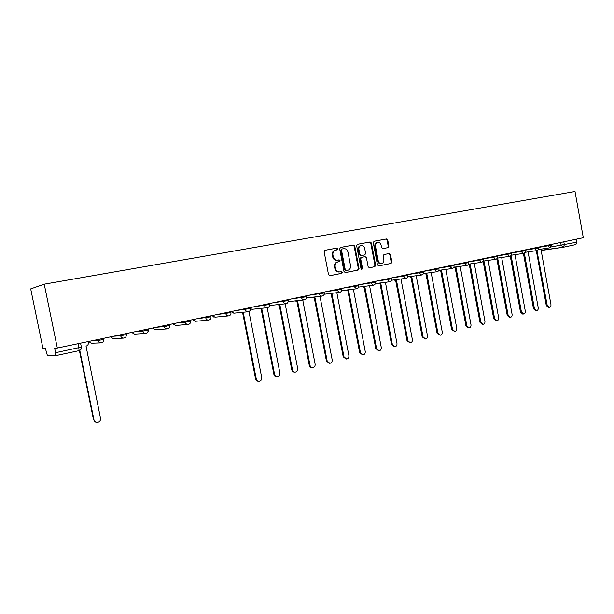 <?xml version="1.0" encoding="UTF-8"?>
<svg xmlns="http://www.w3.org/2000/svg" width="614" height="614" viewBox="0 0 614 614"><rect width="100%" height="100%" fill="white"/><g stroke="black" fill="none" stroke-linecap="round" stroke-linejoin="round"><path stroke-width="0.92" d="M337.807 248.847L336.863 248.102L325.006 250.282L324.131 251.763L328.521 274.665L329.856 275.717L341.683 273.345L342.29 272.309L341.361 271.58L339.757 271.895C337.593 272.033 336.18 270.912 335.513 268.541L335.152 266.645C334.899 264.143 335.82 262.569 337.923 261.909L339.442 261.618L340.049 260.582L339.112 259.845L337.562 260.144C335.374 260.298 333.939 259.169 333.264 256.767L332.895 254.864C332.642 252.377 333.563 250.811 335.658 250.159L337.209 249.867L337.807 248.847M336.725 249.959L337.193 248.977L336.249 248.233L324.829 250.335M329.664 275.724L341.062 273.445L341.668 272.409L340.9 271.672M339.611 271.918L339.135 271.994C336.979 272.132 335.566 271.02 334.899 268.648L334.538 266.752C334.285 264.258 335.206 262.677 337.309 262.024L338.828 261.725L339.427 260.697L338.544 259.952M388.094 247.611L388.9 246.191L387.733 240.013L386.467 238.976L374.095 241.248L373.274 242.683L377.48 264.895L378.738 265.923L391.08 263.452L391.885 262.024L390.481 254.564L389.222 253.544L383.957 254.564L383.144 255.992L383.842 259.707C384.049 261.764 383.305 263.053 381.609 263.559C379.897 263.667 378.769 262.754 378.232 260.812L375.469 246.206C375.261 244.18 375.991 242.906 377.648 242.384C379.398 242.254 380.55 243.175 381.094 245.147L381.555 247.58L382.829 248.609L388.094 247.611M583.3 237.741L57.332 348.031L44.231 284.175L575.019 191.491L583.3 237.741M354.762 246.107L353.441 245.055L340.532 247.427L339.68 248.893L344.001 271.572L345.344 272.616L358.192 270.037L359.029 268.579L354.762 246.107L354.132 246.237L352.812 245.186L340.363 247.473M357.494 244.303L370.127 241.985L371.424 243.021L375.63 265.263L374.809 266.714L369.451 267.781L368.147 266.76L366.428 257.703L365.13 256.667L361.539 257.358L360.694 258.809L362.49 268.272L361.892 269.3L360.986 268.571L356.657 245.753L357.448 244.318M55.636 355.652L79.114 350.64L55.613 355.659L47.385 355.514L45.336 348.261L42.934 348.299L30.7 288.895L44.231 284.175M576.454 239.184L576.991 242.177L575.901 244.556L563.368 247.235M55.613 355.659L55.582 352.697L81.478 347.079M57.332 348.031L54.631 348.084L55.582 352.697M335.536 250.182L335.037 250.289C332.949 250.942 332.028 252.507 332.289 254.987L332.895 254.864M337.57 260.144L336.948 260.259C334.76 260.413 333.325 259.292 332.65 256.89L332.289 254.987M345.122 272.631L357.555 270.145L358.392 268.679L354.132 246.237M342.09 248.969L341.484 249.99L345.275 269.884L346.196 270.613L347.8 270.298C349.873 269.63 350.786 268.057 350.533 265.586L347.954 252.039C347.278 249.645 345.851 248.524 343.679 248.67L341.461 249.1L340.862 250.121L341.484 249.99M345.575 270.713L346.196 270.613L344.654 269.983L340.862 250.121M357.317 244.357L370.127 241.985M369.237 267.804L374.156 266.814L374.977 265.371L370.779 243.159L369.482 242.116M364.493 256.782L360.894 257.473L360.057 258.924L361.853 268.379L362.49 268.272M361.546 269.27L361.853 268.379M364.647 248.294C364.087 246.306 362.92 245.37 361.132 245.508C359.436 246.037 358.699 247.327 358.906 249.368L359.896 254.572L361.201 255.616L364.8 254.925L365.629 253.482L364.647 248.294M361.132 245.508L360.495 245.638C358.799 246.168 358.062 247.457 358.269 249.499L358.906 249.368M360.564 255.739L361.201 255.616L359.259 254.695L358.269 249.499M377.648 242.384L376.996 242.522C375.338 243.044 374.617 244.311 374.824 246.337L375.469 246.206M381.609 263.559L380.956 263.667C379.237 263.774 378.117 262.861 377.579 260.927L374.824 246.337M378.554 265.939L390.42 263.559L391.218 262.132L389.821 254.687L388.662 253.651M387.503 247.726L388.24 246.321L387.081 240.143L385.807 239.115L373.926 241.302M79.789 350.41L93.996 420.014C94.456 421.641 95.538 422.47 97.25 422.509C99.591 422.079 100.688 420.697 100.535 418.364L86.037 346.135C87.733 345.598 88.493 344.462 88.316 342.719L88.086 341.584M95.976 422.317L93.558 419.892L79.406 350.563M241.264 312.442L243.305 312.81L256.276 378.991C256.698 380.542 257.657 381.317 259.146 381.317C261.019 380.91 261.879 379.675 261.717 377.618L248.985 311.605C250.397 311.144 251.019 310.124 250.857 308.535L250.658 307.491M258.425 381.279C256.959 381.248 256.015 380.473 255.608 378.953L242.66 312.902M242.768 312.894L240.619 312.503M259.776 308.489L261.81 308.888L274.581 374.371C274.995 375.906 275.939 376.674 277.405 376.674C279.232 376.267 280.061 375.047 279.9 373.02L267.19 307.744L267.65 307.629M276.707 376.635C275.241 376.635 274.304 375.868 273.89 374.333L261.142 308.988M261.303 308.972L259.108 308.566M277.889 304.636L279.915 305.051L292.494 369.843C292.901 371.37 293.83 372.13 295.265 372.13C297.046 371.723 297.859 370.518 297.698 368.523L285.18 303.938L285.771 303.761M294.636 372.099L294.551 372.092C293.116 372.099 292.187 371.332 291.78 369.812L279.224 305.15M279.439 305.127L277.198 304.705M295.626 300.86L297.629 301.297L310.024 365.407C310.431 366.926 311.336 367.679 312.756 367.679C314.491 367.279 315.281 366.09 315.12 364.117L302.786 300.208L303.531 299.954M312.181 367.656L312.019 367.656C310.607 367.656 309.694 366.903 309.287 365.391L296.923 301.405M297.184 301.374L294.912 300.937M312.994 297.161L314.974 297.621L327.185 361.07L329.871 363.319C331.568 362.928 332.335 361.753 332.174 359.812L320.024 296.554L320.869 296.232M329.35 363.311L326.433 361.055L314.245 297.729M314.552 297.69L312.257 297.253M329.994 293.546L331.959 294.022L343.993 356.826L346.634 359.052C348.291 358.66 349.036 357.509 348.882 355.59L336.902 292.978L337.823 292.594M346.158 359.052L343.218 356.818L331.207 294.137M331.046 294.144L329.242 293.638M346.649 290.008L348.591 290.499L360.449 352.666L363.051 354.877C364.67 354.485 365.391 353.349 365.238 351.454L353.434 289.47L354.408 289.041M362.621 354.877L359.658 352.659L347.823 290.614M347.662 290.629L345.882 290.107M362.966 286.546L364.885 287.045L376.574 348.591L379.13 350.786C380.711 350.402 381.424 349.274 381.263 347.401L369.628 286.04L370.641 285.564M378.738 350.786L375.768 348.591L364.094 287.16M363.941 287.175L362.183 286.646M378.953 283.154L380.849 283.66L392.369 344.592L394.894 346.772C396.429 346.396 397.128 345.283 396.966 343.433L385.492 282.678L386.544 282.164M394.526 346.78L391.548 344.607L380.043 283.783M379.889 283.798L378.155 283.254M394.625 279.831L396.49 280.345L407.857 340.678L410.336 342.842C411.841 342.466 412.516 341.369 412.362 339.542L401.042 279.385L402.109 278.833M409.999 342.85L407.021 340.701L395.669 280.475M395.523 280.491L393.804 279.938M409.983 276.569L411.825 277.098L423.031 336.84L425.471 338.989C426.945 338.621 427.605 337.531 427.451 335.728L416.284 276.154L417.374 275.579M425.164 338.997L422.179 336.863L410.989 277.229M410.843 277.244L409.147 276.684M425.041 273.376L426.853 273.913L437.912 333.08L440.315 335.213C441.758 334.845 442.395 333.77 442.241 331.99L431.235 272.984L432.325 272.378M440.023 335.221L437.045 333.11L426.009 274.044M426.477 273.974L424.19 273.491M439.808 270.244L441.596 270.789L452.503 329.396L454.867 331.506C456.279 331.146 456.908 330.079 456.755 328.321L445.887 269.884L446.984 269.254M454.598 331.514L451.628 329.426L440.737 270.92M441.228 270.851L438.949 270.367M454.291 267.174L456.048 267.727L466.817 325.781L469.142 327.876C470.524 327.515 471.138 326.464 470.984 324.722L460.262 266.837L461.36 266.184M468.896 327.884L468.252 327.907L465.926 325.811L455.181 267.865M455.703 267.788L453.685 267.543M468.574 264.25L470.232 264.718L480.854 322.227L483.141 324.307C484.492 323.954 485.098 322.918 484.945 321.199L474.361 263.843L475.466 263.176M482.919 324.322L482.243 324.353L479.956 322.273L469.349 264.857M469.894 264.78L468.206 264.741M482.819 261.549L484.147 261.771L494.631 318.75L496.879 320.815C498.207 320.462 498.791 319.433 498.645 317.73L488.199 260.912L489.297 260.229M496.672 320.823L495.966 320.853L493.717 318.796L483.249 261.917M483.817 261.833L482.427 261.909M496.764 258.809L497.8 258.878L508.146 315.327L510.364 317.384C511.662 317.031 512.237 316.018 512.084 314.337L501.776 258.041L502.866 257.335M510.165 317.392L509.443 317.43L507.225 315.381L496.887 259.024M497.486 258.931L496.381 259.07M510.426 256.053L511.193 256.038L521.416 311.973L523.596 314.015C524.87 313.67 525.43 312.664 525.277 310.999L515.1 255.217L516.19 254.503M523.412 314.023L522.668 314.069L520.48 312.035L510.28 256.184M510.15 256.199L510.894 256.092M523.819 253.306L524.348 253.252L534.441 308.681L536.59 310.707C537.833 310.369 538.386 309.372 538.232 307.721L528.178 252.438L529.26 251.717M536.421 310.715L535.646 310.761L533.497 308.742L523.427 253.436M536.928 250.573L547.227 305.45L549.346 307.461C550.566 307.123 551.103 306.14 550.95 304.513L541.026 249.721L542.101 248.985M549.185 307.468L548.394 307.522L546.276 305.511L536.329 250.673M336.249 248.233L336.863 248.102M551.357 246.905L576.991 242.177M560.659 242.492L561.188 245.431L563.299 247.25L564.366 244.856L563.821 241.832M563.069 247.288L542.154 250.358L541.087 250.075M538.47 247.396L551.733 245.201M547.703 245.209L549.852 247.833L551.74 245.224L551.587 244.395M525.054 250.19L538.57 247.964M534.495 247.979L536.682 250.619C538.041 250.266 538.678 249.391 538.578 247.987L538.424 247.15M511.378 253.045L525.162 250.788M521.033 250.804L521.171 251.579L523.258 253.467C524.632 253.106 525.262 252.224 525.162 250.811L525.008 249.967M497.432 255.946L511.485 253.659M507.31 253.674L507.456 254.465L509.574 256.368C510.955 256.007 511.592 255.109 511.493 253.682L511.339 252.838M483.218 258.908L497.547 256.591M493.326 256.614L493.472 257.404L495.628 259.323C497.018 258.954 497.662 258.057 497.555 256.614L497.394 255.754M468.72 261.925L483.341 259.576M479.058 259.599L479.204 260.405L481.407 262.332C482.804 261.971 483.448 261.057 483.341 259.599L483.187 258.74M453.93 265.002L468.843 262.623M464.514 262.654L464.66 263.46L466.901 265.409C468.313 265.041 468.958 264.12 468.85 262.646L468.689 261.779M438.841 268.141L454.061 265.724M449.678 265.762L449.824 266.576L452.104 268.541C453.523 268.172 454.176 267.243 454.068 265.755L453.907 264.88M423.445 271.342L438.979 268.894M434.535 268.94L434.689 269.761L437.007 271.741C438.442 271.373 439.102 270.429 438.987 268.932L438.818 268.042M407.727 274.604L423.591 272.132M419.086 272.179L419.247 273.007L421.603 275.003C423.046 274.635 423.714 273.683 423.599 272.163L423.43 271.265M391.686 277.935L407.88 275.433M403.321 275.486L403.475 276.323L405.885 278.334C407.343 277.958 408.011 277.006 407.888 275.463L407.719 274.558M375.661 281.281L391.847 278.802M387.219 278.856L387.38 279.708L389.836 281.742C391.302 281.358 391.978 280.391 391.855 278.84L391.686 277.927M359.466 284.681L375.476 282.24M370.779 282.31L370.948 283.161L373.442 285.211C374.924 284.827 375.607 283.852 375.484 282.279L375.308 281.358M342.927 288.15L358.753 285.756M353.994 285.825L354.155 286.692L356.703 288.757C358.2 288.373 358.891 287.383 358.76 285.794L358.584 284.865M326.049 291.688L341.676 289.347M336.84 289.424L337.009 290.299L339.603 292.379C341.115 291.995 341.806 290.998 341.683 289.386L341.499 288.45M308.804 295.303L324.223 293.008M319.318 293.101L319.487 293.983C319.894 295.449 320.777 296.148 322.135 296.086C323.662 295.695 324.361 294.682 324.23 293.055L324.046 292.103M291.189 298.995L306.386 296.762M301.405 296.854L301.574 297.752C301.988 299.233 302.894 299.939 304.275 299.87C305.818 299.471 306.524 298.45 306.394 296.808L306.209 295.848M273.192 302.771L288.15 300.591M283.092 300.691L283.269 301.597C283.691 303.093 284.604 303.807 286.017 303.738C287.582 303.339 288.296 302.303 288.166 300.637L287.974 299.67M254.802 306.624L269.508 304.506M264.365 304.621L264.542 305.534C264.972 307.046 265.908 307.767 267.351 307.691C268.932 307.292 269.661 306.248 269.523 304.559L269.331 303.577M235.999 310.569L250.443 308.512M245.209 308.635L245.393 309.563C245.83 311.091 246.782 311.812 248.256 311.735C249.86 311.329 250.596 310.277 250.458 308.566L250.259 307.576M216.773 314.598L230.941 312.61M225.614 312.749L225.798 313.685C226.244 315.22 227.218 315.949 228.723 315.872C230.35 315.466 231.094 314.399 230.956 312.664L230.757 311.666M197.102 318.727L210.986 316.801M205.567 316.947L205.751 317.898C206.204 319.449 207.194 320.193 208.737 320.109C210.387 319.694 211.139 318.612 210.993 316.862L210.794 315.849M176.985 322.941L185.228 322.212L190.555 321.091M185.037 321.252L185.228 322.212C185.689 323.785 186.702 324.53 188.275 324.445C189.949 324.031 190.716 322.933 190.57 321.153L190.371 320.14M156.401 327.262L164.214 326.633L169.648 325.489M164.022 325.658L164.214 326.633C164.682 328.214 165.719 328.966 167.323 328.881C169.027 328.459 169.802 327.354 169.656 325.55L169.71 326.057M135.326 331.675L142.694 331.153L148.258 329.987M142.494 330.171L142.694 331.153C143.169 332.757 144.229 333.517 145.871 333.433C147.598 333.003 148.388 331.882 148.243 330.056L148.035 329.012M113.751 336.203L120.643 335.789L126.346 334.592M120.444 334.799L120.643 335.789C121.127 337.408 122.209 338.176 123.89 338.084C125.647 337.654 126.453 336.518 126.3 334.668L126.093 333.617M91.655 340.839L98.048 340.54L103.896 339.312M97.841 339.534L98.048 340.54C98.539 342.175 99.645 342.95 101.364 342.858C103.16 342.428 103.981 341.269 103.827 339.388L103.612 338.329M88.523 341.491L91.57 343.211L100.734 342.881M110.359 336.909L113.344 338.621L123.36 338.114M148.273 330.04L147.851 332.151M131.688 332.443L134.612 334.131L145.418 333.456M152.525 328.068L155.396 329.749L166.939 328.912M172.971 323.992L175.696 325.466L187.938 324.468M192.796 319.625L195.551 321.276L208.438 320.132M212.26 315.55L214.961 317.185L228.462 315.895M231.294 311.551L233.942 313.178L248.025 311.758M251.924 309.272L250.911 308.934L252.515 309.264L267.144 307.714M270.221 305.45L285.84 303.753M288.465 301.674L304.114 299.885M421.688 274.988L407.742 276.868M437.091 271.726L423.43 273.598M452.18 268.525L438.803 270.383M466.978 265.394L453.869 267.236M481.476 262.324L468.635 264.15M495.698 259.308L483.111 261.119M509.643 256.353L497.302 258.141M523.32 253.452L511.224 255.224M536.743 250.612L524.886 252.362M549.914 247.818L538.278 249.553M78.323 343.633L79.114 350.64C80.795 350.103 81.547 348.944 81.386 347.163L80.564 343.165M541.126 250.266L563.23 247.265L575.901 244.556M332.65 256.89L333.264 256.767M338.828 261.725L339.442 261.618M337.309 262.024L337.923 261.909M334.538 266.752L335.152 266.645M334.899 268.648L335.513 268.541M341.062 273.445L341.683 273.345M358.392 268.679L359.029 268.579M357.555 270.145L358.192 270.037M352.812 245.186L353.441 245.055M341.468 249.1L342.052 248.969M344.654 269.983L345.275 269.884M370.779 243.159L371.424 243.021M374.977 265.371L375.63 265.263M374.156 266.814L374.809 266.714M360.894 257.473L361.539 257.358M360.057 258.924L360.694 258.809M359.259 254.695L359.896 254.572M377.579 260.927L378.232 260.812M389.821 254.687L390.481 254.564M391.218 262.132L391.885 262.024M390.42 263.559L391.08 263.452M385.807 239.115L386.467 238.976M387.081 240.143L387.733 240.013M388.24 246.321L388.9 246.191M93.558 419.892L93.996 420.014M255.608 378.953L256.276 378.991M273.89 374.333L274.581 374.371M291.78 369.812L292.494 369.843M309.287 365.391L310.024 365.407M326.433 361.055L327.185 361.07M343.218 356.818L343.993 356.826M359.658 352.659L360.449 352.666M375.768 348.591L376.574 348.591M391.548 344.607L392.369 344.592M407.021 340.701L407.857 340.678M422.179 336.863L423.031 336.84M437.045 333.11L437.912 333.08M451.628 329.426L452.503 329.396M465.926 325.811L466.817 325.781M479.956 322.273L480.854 322.227M493.717 318.796L494.631 318.75M507.225 315.381L508.146 315.327M520.48 312.035L521.416 311.973M533.497 308.742L534.441 308.681M546.276 305.511L547.227 305.45M169.449 324.522L169.656 325.55M192.773 319.633L193.809 320.884M212.214 315.558L213.833 317.077M231.225 311.567L233.151 313.163M306.363 297.951L321.989 296.101M324.177 294.259L339.473 292.394M341.607 290.637L356.588 288.772M358.668 287.091L373.335 285.226M375.369 283.614L389.736 281.749M391.724 280.214L405.793 278.349M335.037 250.289L335.658 250.159M336.948 260.259L337.562 260.144M339.135 271.994L339.757 271.895M330.938 294.167L331.56 294.091M347.562 290.645L348.215 290.568M363.841 287.198L364.524 287.106M379.797 283.814L380.503 283.722M395.431 280.506L396.16 280.406M410.758 277.259L411.595 277.144M425.778 274.074L426.63 273.959M440.514 270.951L441.374 270.835M454.966 267.888L455.841 267.773M469.134 264.887L470.025 264.764M483.041 261.94L483.947 261.817M496.688 259.054L497.601 258.924M510.134 256.207L511.001 256.084"/></g></svg>
